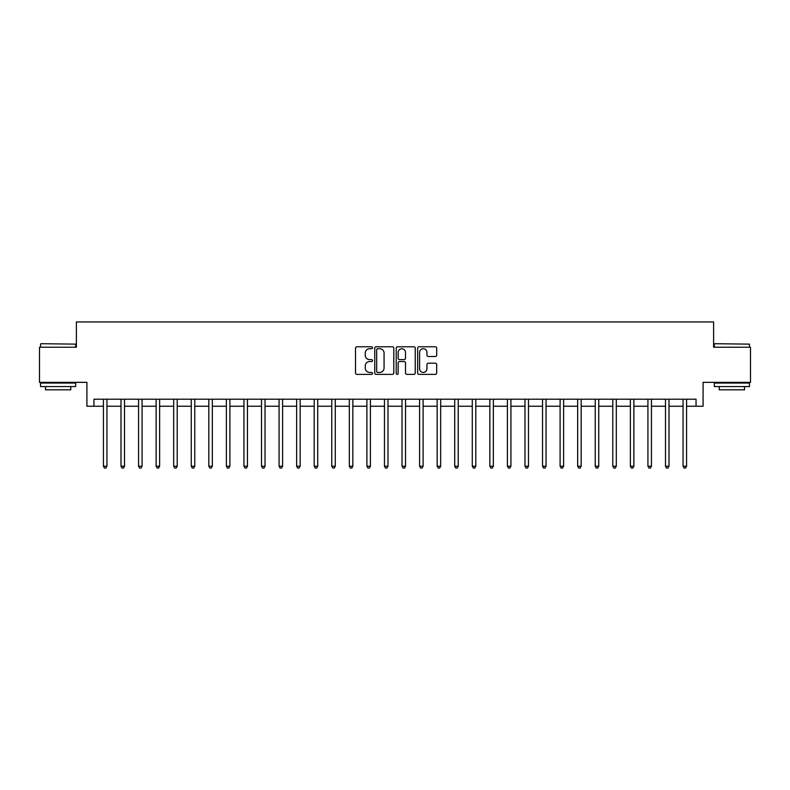 <?xml version="1.0" encoding="UTF-8"?>
<svg xmlns="http://www.w3.org/2000/svg" width="790" height="790" viewBox="0 0 790 790"><rect width="100%" height="100%" fill="white"/><g stroke="black" fill="none" stroke-linecap="round" stroke-linejoin="round"><path stroke-width="1.19" d="M372.515 347.748A0.968 0.968 0 0 0 371.557 346.78L356.902 346.78A1.383 1.383 0 0 0 355.52 348.163L355.52 372.989A1.383 1.383 0 0 0 356.902 374.371L371.557 374.371A0.968 0.968 0 0 0 372.515 373.403A0.968 0.968 0 0 0 371.557 372.436L369.661 372.436A4.414 4.414 0 0 1 365.247 368.022L365.247 365.958A4.414 4.414 0 0 1 369.661 361.543L371.557 361.543A0.968 0.968 0 0 0 372.515 360.576A0.968 0.968 0 0 0 371.557 359.608L369.661 359.608A4.414 4.414 0 0 1 365.247 355.194L365.247 353.13A4.414 4.414 0 0 1 369.661 348.716L371.557 348.716A0.968 0.968 0 0 0 372.515 347.748M435.31 356.507A1.383 1.383 0 0 0 436.692 355.125L436.692 348.163A1.383 1.383 0 0 0 435.31 346.78L419.036 346.78A1.383 1.383 0 0 0 417.653 348.163L417.653 372.989A1.383 1.383 0 0 0 419.036 374.371L435.31 374.371A1.383 1.383 0 0 0 436.692 372.989L436.692 364.575A1.383 1.383 0 0 0 435.31 363.193L428.348 363.193A1.383 1.383 0 0 0 426.965 364.575L426.965 368.742A3.693 3.693 0 0 1 423.272 372.436A3.693 3.693 0 0 1 419.589 368.742L419.589 352.399A3.693 3.693 0 0 1 423.272 348.716A3.693 3.693 0 0 1 426.965 352.399L426.965 355.125A1.383 1.383 0 0 0 428.348 356.507L435.31 356.507M93.951 406.238L93.951 399.217L696.049 399.217L696.049 406.238L703.08 406.238L703.08 382.35L750.5 382.35L750.5 347.225L713.617 347.225L713.617 321.935L76.383 321.935L76.383 347.225L39.5 347.225L39.5 382.35L86.92 382.35L86.92 406.238L103.431 406.238M393.795 348.163A1.383 1.383 0 0 0 392.413 346.78L376.139 346.78A1.383 1.383 0 0 0 374.756 348.163L374.756 372.989A1.383 1.383 0 0 0 376.139 374.371L392.413 374.371A1.383 1.383 0 0 0 393.795 372.989L393.795 348.163M397.587 346.78L413.861 346.78A1.383 1.383 0 0 1 415.244 348.163L415.244 372.989A1.383 1.383 0 0 1 413.861 374.371L406.899 374.371A1.383 1.383 0 0 1 405.517 372.989L405.517 362.916A1.383 1.383 0 0 0 404.134 361.543L399.513 361.543A1.383 1.383 0 0 0 398.14 362.916L398.14 373.403A0.968 0.968 0 0 1 397.173 374.371A0.968 0.968 0 0 1 396.205 373.403L396.205 348.163A1.383 1.383 0 0 1 397.587 346.78M106.946 406.238L120.998 406.238M124.514 406.238L138.566 406.238M142.072 406.238L156.124 406.238M159.639 406.238L173.691 406.238M177.207 406.238L191.259 406.238M194.765 406.238L208.817 406.238M212.332 406.238L226.384 406.238M229.9 406.238L243.952 406.238M247.458 406.238L261.51 406.238M265.025 406.238L279.077 406.238M282.593 406.238L296.645 406.238M300.151 406.238L314.203 406.238M317.718 406.238L331.77 406.238M335.286 406.238L349.328 406.238M352.844 406.238L366.896 406.238M370.411 406.238L384.463 406.238M387.979 406.238L402.021 406.238M405.537 406.238L419.589 406.238M423.104 406.238L437.156 406.238M440.672 406.238L454.714 406.238M458.23 406.238L472.282 406.238M475.797 406.238L489.849 406.238M493.355 406.238L507.407 406.238M510.923 406.238L524.975 406.238M528.49 406.238L542.542 406.238M546.048 406.238L560.1 406.238M563.616 406.238L577.668 406.238M581.183 406.238L595.235 406.238M598.741 406.238L612.793 406.238M616.309 406.238L630.361 406.238M633.876 406.238L647.928 406.238M651.434 406.238L665.486 406.238M669.002 406.238L683.054 406.238M686.569 406.238L696.049 406.238M377.66 348.716A0.968 0.968 0 0 0 376.692 349.674L376.692 371.468A0.968 0.968 0 0 0 377.66 372.436L379.654 372.436A4.414 4.414 0 0 0 384.068 368.022L384.068 353.13A4.414 4.414 0 0 0 379.654 348.716L377.66 348.716M405.517 352.468A3.693 3.693 0 0 0 401.824 348.785A3.693 3.693 0 0 0 398.14 352.468L398.14 358.226A1.383 1.383 0 0 0 399.513 359.608L404.134 359.608A1.383 1.383 0 0 0 405.517 358.226L405.517 352.468M107.124 399.217L107.045 399.394A1.402 1.402 0 0 0 106.946 399.918L106.946 466.238L103.431 466.238L103.431 399.918A1.402 1.402 0 0 0 103.332 399.394L103.263 399.217M106.946 466.238L105.89 468.065L104.487 468.065L103.431 466.238M124.682 399.217L124.613 399.394A1.402 1.402 0 0 0 124.514 399.918L124.514 466.238L120.998 466.238L120.998 399.918A1.402 1.402 0 0 0 120.9 399.394L120.821 399.217M124.514 466.238L123.457 468.065L122.055 468.065L120.998 466.238M142.249 399.217L142.18 399.394A1.402 1.402 0 0 0 142.072 399.918L142.072 466.238L138.566 466.238L138.566 399.918A1.402 1.402 0 0 0 138.457 399.394L138.388 399.217M142.072 466.238L141.025 468.065L139.613 468.065L138.566 466.238M159.817 399.217L159.738 399.394A1.402 1.402 0 0 0 159.639 399.918L159.639 466.238L156.124 466.238L156.124 399.918A1.402 1.402 0 0 0 156.025 399.394L155.956 399.217M159.639 466.238L158.583 468.065L157.18 468.065L156.124 466.238M177.375 399.217L177.306 399.394A1.402 1.402 0 0 0 177.207 399.918L177.207 466.238L173.691 466.238L173.691 399.918A1.402 1.402 0 0 0 173.593 399.394L173.514 399.217M177.207 466.238L176.15 468.065L174.748 468.065L173.691 466.238M40.971 343.709L75.682 344.134L40.971 343.709M58.114 386.567L40.557 386.567L40.557 383.061L75.682 383.061L75.682 386.567L58.114 386.567M70.764 386.567L70.764 389.806L45.474 389.806L45.474 386.567M714.743 343.709L749.443 344.134L714.743 343.709M731.886 386.567L714.318 386.567L714.318 383.061L749.443 383.061L749.443 386.567L731.886 386.567M744.526 386.567L744.526 389.806L719.236 389.806L719.236 386.567M194.942 399.217L194.873 399.394A1.402 1.402 0 0 0 194.765 399.918L194.765 466.238L191.259 466.238L191.259 399.918A1.402 1.402 0 0 0 191.15 399.394L191.081 399.217M194.765 466.238L193.718 468.065L192.306 468.065L191.259 466.238M212.51 399.217L212.431 399.394A1.402 1.402 0 0 0 212.332 399.918L212.332 466.238L208.817 466.238L208.817 399.918A1.402 1.402 0 0 0 208.718 399.394L208.649 399.217M212.332 466.238L211.276 468.065L209.873 468.065L208.817 466.238M230.068 399.217L229.999 399.394A1.402 1.402 0 0 0 229.9 399.918L229.9 466.238L226.384 466.238L226.384 399.918A1.402 1.402 0 0 0 226.286 399.394L226.207 399.217M229.9 466.238L228.843 468.065L227.441 468.065L226.384 466.238M247.635 399.217L247.566 399.394A1.402 1.402 0 0 0 247.458 399.918L247.458 466.238L243.952 466.238L243.952 399.918A1.402 1.402 0 0 0 243.843 399.394L243.774 399.217M247.458 466.238L246.411 468.065L244.999 468.065L243.952 466.238M265.193 399.217L265.124 399.394A1.402 1.402 0 0 0 265.025 399.918L265.025 466.238L261.51 466.238L261.51 399.918A1.402 1.402 0 0 0 261.411 399.394L261.342 399.217M265.025 466.238L263.969 468.065L262.566 468.065L261.51 466.238M282.761 399.217L282.692 399.394A1.402 1.402 0 0 0 282.593 399.918L282.593 466.238L279.077 466.238L279.077 399.918A1.402 1.402 0 0 0 278.979 399.394L278.9 399.217M282.593 466.238L281.536 468.065L280.134 468.065L279.077 466.238M300.328 399.217L300.259 399.394A1.402 1.402 0 0 0 300.151 399.918L300.151 466.238L296.645 466.238L296.645 399.918A1.402 1.402 0 0 0 296.536 399.394L296.467 399.217M300.151 466.238L299.104 468.065L297.692 468.065L296.645 466.238M317.886 399.217L317.817 399.394A1.402 1.402 0 0 0 317.718 399.918L317.718 466.238L314.203 466.238L314.203 399.918A1.402 1.402 0 0 0 314.104 399.394L314.035 399.217M317.718 466.238L316.662 468.065L315.259 468.065L314.203 466.238M335.454 399.217L335.385 399.394A1.402 1.402 0 0 0 335.286 399.918L335.286 466.238L331.77 466.238L331.77 399.918A1.402 1.402 0 0 0 331.672 399.394L331.593 399.217M335.286 466.238L334.229 468.065L332.827 468.065L331.77 466.238M353.021 399.217L352.952 399.394A1.402 1.402 0 0 0 352.844 399.918L352.844 466.238L349.328 466.238L349.328 399.918A1.402 1.402 0 0 0 349.229 399.394L349.16 399.217M352.844 466.238L351.797 468.065L350.385 468.065L349.328 466.238M370.579 399.217L370.51 399.394A1.402 1.402 0 0 0 370.411 399.918L370.411 466.238L366.896 466.238L366.896 399.918A1.402 1.402 0 0 0 366.797 399.394L366.728 399.217M370.411 466.238L369.355 468.065L367.952 468.065L366.896 466.238M388.147 399.217L388.078 399.394A1.402 1.402 0 0 0 387.979 399.918L387.979 466.238L384.463 466.238L384.463 399.918A1.402 1.402 0 0 0 384.365 399.394L384.286 399.217M387.979 466.238L386.922 468.065L385.52 468.065L384.463 466.238M405.714 399.217L405.635 399.394A1.402 1.402 0 0 0 405.537 399.918L405.537 466.238L402.021 466.238L402.021 399.918A1.402 1.402 0 0 0 401.922 399.394L401.853 399.217M405.537 466.238L404.48 468.065L403.078 468.065L402.021 466.238M423.272 399.217L423.203 399.394A1.402 1.402 0 0 0 423.104 399.918L423.104 466.238L419.589 466.238L419.589 399.918A1.402 1.402 0 0 0 419.49 399.394L419.421 399.217M423.104 466.238L422.048 468.065L420.645 468.065L419.589 466.238M440.84 399.217L440.771 399.394A1.402 1.402 0 0 0 440.672 399.918L440.672 466.238L437.156 466.238L437.156 399.918A1.402 1.402 0 0 0 437.048 399.394L436.979 399.217M440.672 466.238L439.615 468.065L438.203 468.065L437.156 466.238M458.407 399.217L458.328 399.394A1.402 1.402 0 0 0 458.23 399.918L458.23 466.238L454.714 466.238L454.714 399.918A1.402 1.402 0 0 0 454.615 399.394L454.546 399.217M458.23 466.238L457.173 468.065L455.771 468.065L454.714 466.238M475.965 399.217L475.896 399.394A1.402 1.402 0 0 0 475.797 399.918L475.797 466.238L472.282 466.238L472.282 399.918A1.402 1.402 0 0 0 472.183 399.394L472.114 399.217M475.797 466.238L474.741 468.065L473.338 468.065L472.282 466.238M493.533 399.217L493.464 399.394A1.402 1.402 0 0 0 493.355 399.918L493.355 466.238L489.849 466.238L489.849 399.918A1.402 1.402 0 0 0 489.741 399.394L489.672 399.217M493.355 466.238L492.308 468.065L490.896 468.065L489.849 466.238M511.1 399.217L511.021 399.394A1.402 1.402 0 0 0 510.923 399.918L510.923 466.238L507.407 466.238L507.407 399.918A1.402 1.402 0 0 0 507.308 399.394L507.239 399.217M510.923 466.238L509.866 468.065L508.464 468.065L507.407 466.238M528.658 399.217L528.589 399.394A1.402 1.402 0 0 0 528.49 399.918L528.49 466.238L524.975 466.238L524.975 399.918A1.402 1.402 0 0 0 524.876 399.394L524.807 399.217M528.49 466.238L527.434 468.065L526.031 468.065L524.975 466.238M546.226 399.217L546.157 399.394A1.402 1.402 0 0 0 546.048 399.918L546.048 466.238L542.542 466.238L542.542 399.918A1.402 1.402 0 0 0 542.434 399.394L542.365 399.217M546.048 466.238L545.001 468.065L543.589 468.065L542.542 466.238M563.793 399.217L563.714 399.394A1.402 1.402 0 0 0 563.616 399.918L563.616 466.238L560.1 466.238L560.1 399.918A1.402 1.402 0 0 0 560.001 399.394L559.932 399.217M563.616 466.238L562.559 468.065L561.157 468.065L560.1 466.238M581.351 399.217L581.282 399.394A1.402 1.402 0 0 0 581.183 399.918L581.183 466.238L577.668 466.238L577.668 399.918A1.402 1.402 0 0 0 577.569 399.394L577.49 399.217M581.183 466.238L580.127 468.065L578.724 468.065L577.668 466.238M598.919 399.217L598.85 399.394A1.402 1.402 0 0 0 598.741 399.918L598.741 466.238L595.235 466.238L595.235 399.918A1.402 1.402 0 0 0 595.127 399.394L595.058 399.217M598.741 466.238L597.694 468.065L596.282 468.065L595.235 466.238M616.486 399.217L616.407 399.394A1.402 1.402 0 0 0 616.309 399.918L616.309 466.238L612.793 466.238L612.793 399.918A1.402 1.402 0 0 0 612.694 399.394L612.625 399.217M616.309 466.238L615.252 468.065L613.85 468.065L612.793 466.238M634.044 399.217L633.975 399.394A1.402 1.402 0 0 0 633.876 399.918L633.876 466.238L630.361 466.238L630.361 399.918A1.402 1.402 0 0 0 630.262 399.394L630.183 399.217M633.876 466.238L632.82 468.065L631.417 468.065L630.361 466.238M651.612 399.217L651.543 399.394A1.402 1.402 0 0 0 651.434 399.918L651.434 466.238L647.928 466.238L647.928 399.918A1.402 1.402 0 0 0 647.82 399.394L647.751 399.217M651.434 466.238L650.387 468.065L648.975 468.065L647.928 466.238M669.179 399.217L669.1 399.394A1.402 1.402 0 0 0 669.002 399.918L669.002 466.238L665.486 466.238L665.486 399.918A1.402 1.402 0 0 0 665.387 399.394L665.318 399.217M669.002 466.238L667.945 468.065L666.543 468.065L665.486 466.238M686.737 399.217L686.668 399.394A1.402 1.402 0 0 0 686.569 399.918L686.569 466.238L683.054 466.238L683.054 399.918A1.402 1.402 0 0 0 682.955 399.394L682.876 399.217M686.569 466.238L685.513 468.065L684.11 468.065L683.054 466.238M40.557 347.225L40.557 344.134M48.565 383.061L48.565 382.35M67.673 383.061L67.673 382.35M75.682 347.225L75.682 344.134M714.318 347.225L714.318 344.134M722.327 383.061L722.327 382.35M741.435 383.061L741.435 382.35M749.443 347.225L749.443 344.134"/></g></svg>
